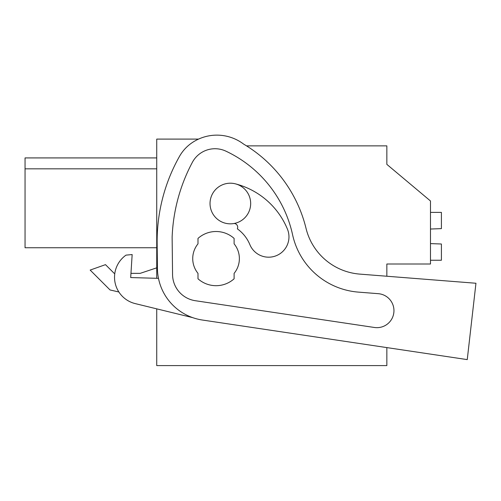 <?xml version="1.0" encoding="UTF-8"?>
<svg xmlns="http://www.w3.org/2000/svg" width="501" height="501" viewBox="0 0 501 501"><rect width="100%" height="100%" fill="white"/><g stroke="black" fill="none" stroke-linecap="round" stroke-linejoin="round"><path stroke-width="0.75" d="M156.738 308.854L156.738 365.592L386.847 365.592L386.847 347.594L467.251 359.612L202.329 320.02A52.674 52.674 0 0 1 157.439 268.53L157.151 243.436A173.07 173.07 0 0 1 179.477 156.406A40.637 40.637 0 0 1 192.678 142.328A44.338 44.338 0 0 1 243.611 144.094A44.338 44.338 0 0 0 198.571 139.096L156.738 139.096L156.738 278.299M246.523 145.866L386.847 145.866L386.847 164.366L430.491 200.989L430.491 264.008L386.847 264.008L386.847 276.239M156.738 168.831L25.05 168.831L25.05 157.921L156.738 157.921M25.05 168.831L25.05 247.751L156.738 247.751M140.18 273.352L130.961 273.352L140.18 273.352L156.738 267.835M114.19 273.352L114.81 273.352L114.19 273.352L105.486 264.647L90.161 270.077L110.038 289.954L118.862 291.989M197.995 273.364A23.328 23.328 0 0 1 197.995 243.837L197.995 238.407A27.092 27.092 0 0 1 234.111 238.407L234.111 243.837A23.328 23.328 0 0 1 234.111 273.364L234.111 278.794A27.092 27.092 0 0 1 197.995 278.794L197.995 273.364M210.032 203.519A20.316 20.316 0 0 1 230.354 183.203A20.316 20.316 0 0 1 250.669 203.519A20.316 20.316 0 0 1 230.354 223.834A20.316 20.316 0 0 1 210.032 203.519M430.491 243.605L441.406 244.006L441.406 260.244L430.491 260.244M430.491 229.032L441.406 228.631L441.406 212.386L430.491 212.386M234.142 223.477A20.316 20.316 0 0 1 210.389 207.314A20.316 20.316 0 0 1 235.457 183.854A77.223 77.223 0 0 1 287.424 229.114A20.316 20.316 0 0 1 276.408 255.648A20.316 20.316 0 0 1 249.867 244.626A36.592 36.592 0 0 0 237.342 228.844A3.764 3.764 0 0 0 234.142 223.477A20.316 20.316 0 0 1 213.263 192.522M467.251 359.612L475.95 283.253L359.799 274.11A60.201 60.201 0 0 1 306.042 228.393A135.445 135.445 0 0 0 243.611 144.094M195.29 300.706A26.678 26.678 0 0 1 172.563 274.629L172.131 237.242A173.07 173.07 0 0 1 192.384 162.305A25.657 25.657 0 0 1 225.945 151.17A120.898 120.898 0 0 1 292.584 234.744A73.234 73.234 0 0 0 358.378 292.114L378.274 293.68A17.015 17.015 0 0 1 393.899 311.979A17.015 17.015 0 0 1 374.422 327.479L195.29 300.706M158.479 278.349L130.692 277.56L132.158 254.558L126.02 255.128A27.092 27.092 0 0 0 135.189 303.593L192.672 317.628"/></g></svg>
